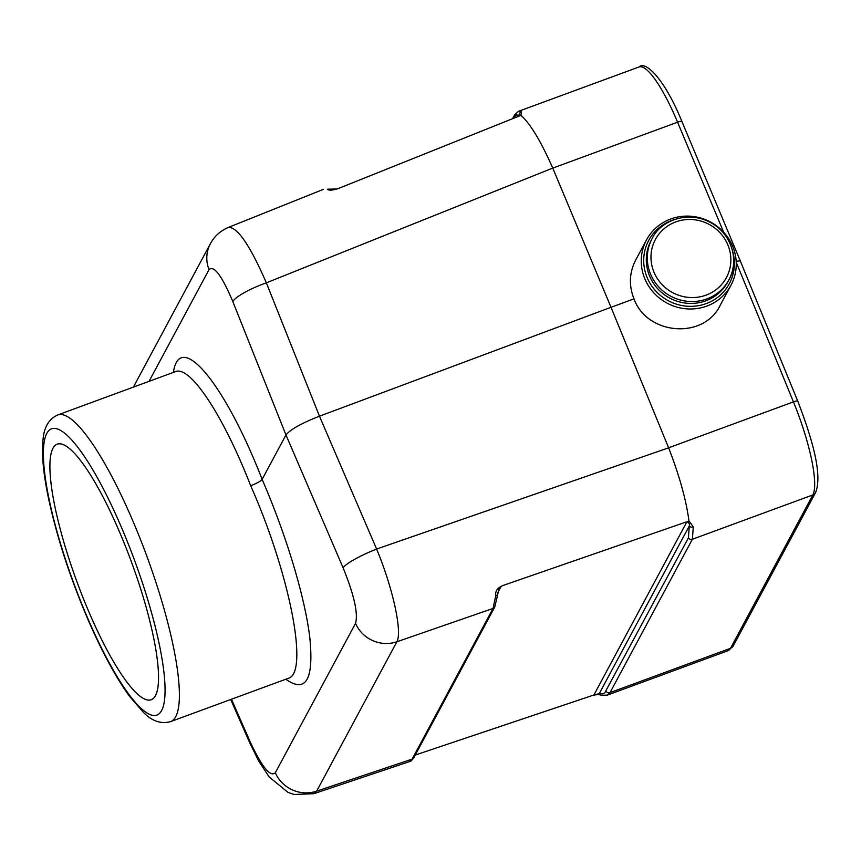 <?xml version="1.0" encoding="UTF-8"?>
<svg xmlns="http://www.w3.org/2000/svg" width="861" height="861" viewBox="0 0 861 861"><rect width="100%" height="100%" fill="white"/><g stroke="black" fill="none" stroke-linecap="round" stroke-linejoin="round"><path stroke-width="1.29" d="M730.978 285.217L720.076 305.515C703.717 339.643 647.085 335.252 633.987 298.853C628.734 285.529 629.283 272.636 635.622 260.173L646.525 239.875A47.925 46.01 -151.8 0 1 710.519 222.009A47.925 46.01 -151.8 0 1 730.978 285.217A47.925 46.01 -151.8 0 1 706.784 306.096A47.925 46.01 -151.8 0 1 644.803 278.716A47.925 46.01 -151.8 0 1 646.525 239.875M415.271 755.043L593.896 694.988L599.245 693.665L602.861 693.837L604.702 692.933L688.413 537.888L689.263 526.028C689.855 524.015 689.037 522.649 686.82 521.927L688.951 520.927C686.228 500.123 679.458 475.756 668.631 447.828L611.019 307.302L633.987 298.853M552.751 168.078L266.35 282.828C250.088 245.471 237.464 226.981 228.488 227.369C220.416 230.802 214.389 236.237 210.396 243.685L210.396 243.685A32.675 31.373 -151.8 0 0 209.019 269.644C213.915 265.016 221.858 275.671 232.847 301.619A32.675 6.576 -21.7 0 1 266.35 282.828L319.474 416.186L611.019 307.302L552.751 168.078C540.848 141.129 530.247 123.543 520.948 115.342L337.372 188.903M122.23 538.373A136.156 29.005 69.8 0 1 151.213 699.724A136.156 29.005 69.8 0 1 76.995 581.95A136.156 29.005 69.8 0 1 57.213 444.158A136.156 29.005 69.8 0 1 122.23 538.373A136.156 29.005 69.8 0 1 139.579 695.86A136.156 29.005 69.8 0 1 50.831 481.59A136.156 29.005 69.8 0 1 122.23 538.373M518.796 116.289L517.945 116.483L518.796 116.289C520.335 115.363 520.475 115.094 519.205 115.482A3.272 3.175 -57.5 0 1 521.389 111.855L520.948 115.342M592.842 695.484L593.896 694.988L686.82 521.927M313.662 793.745L316.654 791.151L412.128 759.133A3.272 3.132 -151.8 0 0 413.85 757.68C411.687 760.543 410.31 761.834 409.707 761.533L412.128 759.133L493.041 608.436L495.721 595.78C495.053 591.055 497.636 587.568 503.481 585.319L685.948 522.078M503.481 585.319L500.79 586.492L499.089 588.483L494.763 606.994A3.272 3.132 28.2 0 1 493.041 608.436L396.867 641.779L316.654 791.151A32.675 31.373 -151.8 0 1 275.326 772.747L355.528 623.375A32.675 31.373 28.2 0 0 396.867 641.779C402.496 632.082 392.917 588.203 376.623 549.038A32.675 5.274 156.7 0 0 343.119 567.819L285.97 434.966L262.121 479.383C260.657 481.224 256.847 483.344 250.691 485.744C223.408 415.594 190.055 365.064 175.396 371.661L57.795 414.927A163.386 34.806 69.8 0 1 135.823 527.987A163.386 34.806 69.8 0 1 170.607 721.615L288.209 678.35C309.25 673.496 289.888 574.147 250.691 485.744M688.951 520.927L693.299 526.889L692.373 539.255L610.04 692.61L606.983 695.236M668.631 447.828L376.623 549.038L319.474 416.186C301.404 423.3 290.243 429.553 285.97 434.966L232.847 301.619M606.069 691.243A3.272 3.132 -151.8 0 0 610.04 692.61L730.494 648.301L812.838 494.946A5.446 5.231 28.2 0 0 815.582 492.578L733.249 645.922L727.954 650.744L607.274 695.139L601.15 695.225A3.272 3.078 104.8 0 1 599.245 693.665L689.263 526.028A3.272 2.734 -8 0 0 693.299 526.889M495.721 595.78A3.272 2.658 4.5 0 0 497.766 593.563M740.137 260.883L736.166 261.27M518.247 111.413L521.389 111.855M338.976 188.182C333.089 190.313 329.214 190.701 327.374 189.345L329.214 189.183A3.272 3.089 -76.5 0 0 327.374 189.345M323.338 189.366L228.316 227.444M520.022 115.557L518.268 116.386M231.448 699.229L249.948 741.343A32.675 6.339 156.3 0 0 249.776 742.946L258.806 761.221L269.106 776.913L288.015 792.4L294.214 794.488L313.856 793.681M674.045 219.695A45.751 43.922 28.2 0 0 646.654 276.349A45.751 43.922 28.2 0 0 706.257 303.578A45.751 43.922 28.2 0 0 732.593 251.132M730.429 244.632A43.567 41.834 -151.8 0 1 728.869 279.933L727.857 281.816A43.567 41.834 -151.8 0 1 669.686 298.057A43.567 41.834 -151.8 0 1 651.088 240.596L652.089 238.712C660 221.094 687.724 209.395 711.735 223.15C733.303 235.645 739.018 263.057 728.869 279.933A43.567 41.834 -151.8 0 1 688.617 301.425A43.567 41.834 -151.8 0 1 650.529 274.024A43.567 41.834 -151.8 0 1 652.089 238.712M668.62 447.795L793.444 401.883L736.22 262.228M723.66 232.222L677.585 122.197L552.762 168.11M124.393 534.347A152.494 32.481 -110.2 0 0 44.417 470.752A152.494 32.481 -110.2 0 0 143.819 710.723A152.494 32.481 -110.2 0 0 124.393 534.347M501.22 586.287L497.873 592.508M815.582 492.578C822.804 474.562 811.988 438.195 797.727 401.075A5.446 0.893 -22.3 0 0 793.444 401.883A81.698 17.403 -110.2 0 1 812.838 494.946L692.373 539.255A3.272 3.132 28.2 0 1 688.413 537.888M173.384 372.404C179.723 329.117 225.055 383.769 262.121 479.383C286.272 535.025 304.998 597.211 309.842 637.883C313.921 679.673 305.913 693.449 285.82 679.232M249.948 741.343C261.873 766.947 270.332 777.408 275.326 772.747M355.528 623.375C358.294 613.581 354.162 595.069 343.119 567.819M733.249 645.922A5.446 5.231 -151.8 0 1 730.494 648.301A81.698 17.403 -110.2 0 1 727.954 650.744M677.585 122.197A81.698 17.403 -110.2 0 0 639.11 66.954C645.718 60.388 664.972 79.707 681.923 121.519A5.446 1.076 157.3 0 0 677.585 122.197M209.019 269.644L149.028 381.369M513.662 118.194L516.428 114.965L518.774 115.234L518.806 116.213M514.178 117.247A3.272 3.132 -151.8 0 1 514.458 115.137L512.586 118.635M681.901 121.788A5.446 1.076 157.3 0 0 681.923 121.519L740.18 260.625M653.962 272.119A40.306 38.691 28.2 0 0 722.53 283.43A40.306 38.691 28.2 0 0 696.258 220.018A40.306 38.691 28.2 0 0 653.962 272.119M413.85 757.68L494.763 606.994M797.727 401.075L740.18 260.646M514.458 115.137L518.43 111.349L639.11 66.954M210.396 243.685L133.38 387.116M337.264 188.968L329.214 189.183M313.867 793.691L409.89 761.479M230.694 699.509L249.776 742.946M601.15 695.225C599.471 694.461 596.867 694.483 593.326 695.268M176.268 371.166L175.407 371.672M288.209 678.339L288.962 678.199M170.607 721.615C161.276 724.187 152.375 721.281 143.895 712.886L129.29 696.011C116.687 678.533 103.89 655.286 90.922 626.259C71.85 582.897 57.816 540.719 48.819 499.724C43.384 474.411 41.468 454.264 43.05 439.293C44.159 426.938 49.077 418.812 57.795 414.927"/></g></svg>
